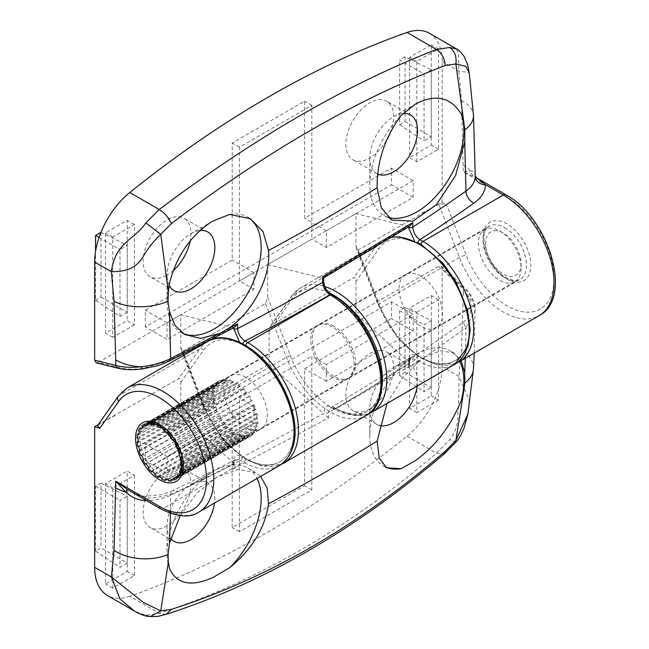 <?xml version="1.0" encoding="UTF-8"?>
<svg xmlns="http://www.w3.org/2000/svg" width="649" height="649" viewBox="0 0 649 649"><rect width="100%" height="100%" fill="white"/><g stroke="black" fill="none" stroke-linecap="round" stroke-linejoin="round"><path stroke-width="0.49" stroke-dasharray="3.25 2.43" d="M369.76 353.656A33.789 19.511 -60 0 1 386.65 351.985A33.789 19.511 -60 0 1 391.834 379.057A33.789 19.511 -60 0 1 369.76 408.829A33.789 19.511 -60 0 1 352.869 410.501A33.789 19.511 -60 0 1 347.686 383.429A33.789 19.511 -60 0 1 369.76 353.656M379.373 425.395A33.789 19.511 -60 0 1 376.753 424.3A33.789 19.511 -60 0 1 369.76 408.829A33.789 19.511 -60 0 1 393.651 367.448A33.789 19.511 -60 0 1 410.541 365.776A33.789 19.511 -60 0 1 417.21 386.025M385.287 466.947A66.547 38.421 -60 0 1 383.543 466.047A66.547 38.421 -60 0 1 369.76 435.576A66.547 38.421 -60 0 1 416.812 354.078L393.651 367.448L416.812 354.078A66.547 38.421 -60 0 1 450.09 350.776A66.547 38.421 -60 0 1 459.784 361.444M167.053 470.687A33.789 19.511 -60 0 1 183.943 469.016A33.789 19.511 -60 0 1 189.127 496.087A33.789 19.511 -60 0 1 167.053 525.86A33.789 19.511 -60 0 1 150.162 527.532A33.789 19.511 -60 0 1 144.978 500.46A33.789 19.511 -60 0 1 167.053 470.687M170.663 538.354A33.789 19.511 -60 0 1 167.053 525.86A33.789 19.511 -60 0 1 190.944 484.479A33.789 19.511 -60 0 1 207.834 482.807A33.789 19.511 -60 0 1 214.503 503.056M169.689 569.035A66.547 38.421 -60 0 1 167.053 552.615A66.547 38.421 -60 0 1 214.105 471.109L190.944 484.479L214.105 471.109A66.547 38.421 -60 0 1 247.383 467.807A66.547 38.421 -60 0 1 257.077 478.475M245.598 377.272A30.714 17.734 -120 0 0 230.241 375.747A30.714 17.734 -120 0 0 225.536 400.36A30.714 17.734 -120 0 0 245.598 427.431A30.714 17.734 -120 0 0 260.955 428.948A30.714 17.734 -120 0 0 265.668 404.335A30.714 17.734 -120 0 0 245.598 377.272A30.714 17.734 60 0 1 265.668 404.335A30.714 17.734 60 0 1 260.955 428.948A30.714 17.734 60 0 1 245.598 427.431A30.714 17.734 60 0 1 225.536 400.36A30.714 17.734 60 0 1 230.241 375.747A30.714 17.734 60 0 1 245.598 377.272M333.927 326.277A30.714 17.734 -120 0 0 318.562 324.76A30.714 17.734 -120 0 0 313.856 349.365A30.714 17.734 -120 0 0 333.927 376.436A30.714 17.734 -120 0 0 349.284 377.953A30.714 17.734 -120 0 0 353.989 353.34A30.714 17.734 -120 0 0 333.927 326.277M420.795 276.117A30.714 17.734 -120 0 0 405.438 274.6A30.714 17.734 -120 0 0 400.733 299.213A30.714 17.734 -120 0 0 420.795 326.277A30.714 17.734 -120 0 0 436.152 327.802A30.714 17.734 -120 0 0 440.866 303.188A30.714 17.734 -120 0 0 420.795 276.117A30.714 17.734 60 0 1 440.866 303.188A30.714 17.734 60 0 1 436.152 327.802A30.714 17.734 60 0 1 420.795 326.277A30.714 17.734 60 0 1 400.733 299.213A30.714 17.734 60 0 1 405.438 274.6A30.714 17.734 60 0 1 420.795 276.117M329.286 292.926A68.599 39.605 -120 0 0 291.92 299.1L269.132 331.517L270.552 325.985L271.298 325.246L353.835 277.602C355.141 277.164 355.863 278.413 356.001 281.366L378.789 248.94A68.599 39.605 60 0 1 462.802 297.445A68.599 39.605 60 0 1 420.795 357.21L418.005 355.595C412.31 352.934 409.17 354.727 408.578 360.966L408.578 361.777L407.97 361.16L463.297 322.228C469.178 317.531 471.742 311.609 470.979 304.462C470.087 297.94 466.639 291.912 460.636 286.379L438.537 266.301L441.352 266.293L442.156 268.556L463.256 287.726C470.111 293.746 474.054 300.39 475.076 307.65C474.403 302.402 470.46 297.558 463.256 293.113L461.536 349.787L458.892 376.363C459.127 391.736 458.811 403.978 457.951 413.105C458.324 423.189 455.59 432.088 449.749 439.787L436.452 453.197C392.199 491.106 346.826 523.427 300.349 550.157C254.108 576.961 207.063 597.997 159.2 613.264L145.895 615.22L134.57 611.147M166.168 614.319L159.2 613.264L129.776 596.285A1023.83 591.109 120 0 0 268.402 531.718A1023.83 591.109 120 0 0 407.037 436.209A61.428 35.468 120 0 0 442.156 366.701L442.156 268.556M416.812 312.274L438.537 299.741L438.537 400.052L416.812 412.594L416.812 312.274L409.576 308.097L431.293 295.555L431.293 395.874L409.576 408.416L409.576 308.097M431.293 320.638L431.293 387.51L424.057 391.696L424.057 324.816L431.293 320.638L405.073 307.537L405.073 372.372L431.293 387.51M134.473 475.287L134.473 575.598L112.756 588.14L112.756 487.829L134.473 475.287L127.236 471.109L127.236 571.42L105.511 583.962L105.511 483.643L127.236 471.109M127.236 563.064L119.992 567.242L119.992 500.363L127.236 496.185L127.236 563.064L101.009 547.918L95.541 551.082L119.992 567.242M387.039 403.443L401.772 378.911L420.057 360.357L408.667 368.032L408.7 363.408L410.639 358.889L415.839 359.359L418.629 360.974A71.666 41.374 -120 0 0 454.462 364.519M371.926 412.172A71.666 41.374 60 0 1 336.093 408.619L330.592 407.897L328.483 412.529L328.443 417.948L232.967 469.097L232.999 464.562L235.311 459.816L240.39 460.36L243.432 462.12A71.666 41.374 -120 0 0 279.265 465.666M180.203 515.655L196.972 493.078L217.529 476.715L238.337 469.446L255.698 472.61L260.622 476.431M391.477 301.826L391.477 318.545L304.6 368.705L304.6 485.736L232.204 527.532L232.204 410.501L145.335 460.66L145.335 443.94L391.477 301.826L413.194 314.367L413.194 331.087L326.325 381.239L326.325 364.527L413.194 314.367M356.001 281.366L356.001 313.946L407.97 361.16M438.537 266.301L356.001 313.946M129.776 596.285A61.428 35.468 -60 0 1 107.377 595.449M98.194 424.714L178.637 378.748C179.943 378.31 180.665 379.568 180.803 382.512L180.803 415.1L232.772 462.307L323.648 413.632L324.127 414.111L324.135 412.521C324.711 406.29 327.842 404.497 333.545 407.15L333.927 407.369A68.599 39.605 -120 0 0 380.866 392.564M269.132 331.517L269.132 364.105L180.803 415.1M465.317 358.256L465.941 327.81L425.241 356.812L440.931 350.76L453.911 352.983L461.163 360.649M407.037 436.209L436.452 453.197L443.957 454.097M97.618 425.541L119.181 395.403A71.666 41.374 60 0 1 127.236 387.932M114.946 415.522L98.551 424.754M131.666 492.12L145.23 498.213C157.204 498.083 167.864 495.844 177.185 491.504A2138.755 1234.796 0 0 0 240.39 460.36A3.075 1.777 -60 0 0 242.556 456.604C236.861 453.935 233.721 455.728 233.129 461.966L233.129 462.648L232.772 462.307M467.913 413.981L469.186 400.117L458.892 376.363L442.156 366.701M463.256 293.113L463.256 287.726A5.119 2.028 132.3 0 0 463.078 286.031C467.986 290.833 472.813 295.498 475.06 307.285L475.246 310.49L465.941 327.81L463.297 322.228L465.941 327.81M233.129 461.966A3.075 1.785 -179.7 0 1 234.029 463.232A3.075 1.785 -179.7 0 1 232.999 464.562A2128.517 1228.89 180 0 1 170.695 495.252C163.232 498.724 154.705 500.517 145.125 500.63M145.125 499.884L145.165 496.339L145.23 498.213L163.069 508.516L243.432 462.12A3.075 1.777 -60 0 0 245.598 458.356L242.556 456.604M145.895 615.22L150.325 616.55M455.996 442.034L449.749 439.787M269.132 364.105L323.648 413.632M233.129 462.648L234.021 465.301L232.967 469.097M328.443 417.948L324.127 414.111M441.352 266.293L463.078 286.031A5.119 2.028 132.3 0 0 460.636 286.379M425.241 356.812L420.057 360.357M408.578 361.777L409.462 364.624L408.667 368.032M418.005 355.595A3.075 1.777 -60 0 1 415.839 359.359A2138.755 1234.796 0 0 1 335.72 408.399A3.075 1.777 -60 0 1 334.178 408.554A3.075 1.777 -60 0 1 333.545 407.15M326.325 364.527L311.844 356.163L311.844 489.914L239.449 531.718L239.449 414.679L232.204 410.501M239.449 531.718L232.204 527.532M311.844 489.914L304.6 485.736M326.325 381.239L304.6 368.705M253.929 406.323L253.929 423.043L167.053 473.194L167.053 456.474L253.929 406.323L239.449 397.959L311.844 356.163M167.053 456.474L145.335 443.94M253.929 423.043L239.449 414.679L239.449 397.959M167.053 473.194L145.335 460.66M413.194 331.087L391.477 318.545M134.473 575.598L127.236 571.42M112.756 487.829L105.511 483.643M112.756 588.14L105.511 583.962M438.537 299.741L431.293 295.555M416.812 412.594L409.576 408.416M438.537 400.052L431.293 395.874M95.541 551.082L95.541 486.247L101.009 483.091L101.009 547.918M101.009 483.091L127.236 496.185M95.541 486.247L119.992 500.363M405.073 372.372L399.606 375.528L399.606 310.701L405.073 307.537M399.606 310.701L424.057 324.816M399.606 375.528L424.057 391.696M169.178 285.227A33.789 19.511 -60 0 1 167.053 275.079A33.789 19.511 -60 0 1 150.162 276.75A33.789 19.511 -60 0 1 144.978 249.678A33.789 19.511 -60 0 1 167.053 219.906A33.789 19.511 -60 0 1 183.943 218.226A33.789 19.511 -60 0 1 190.23 240.811M173.397 270.422A33.789 19.511 -60 0 1 167.053 275.079A33.789 19.511 -60 0 1 190.944 233.697L212.831 221.058M182.694 333.253A66.547 38.421 -60 0 1 180.836 332.288A66.547 38.421 -60 0 1 167.053 301.826A66.547 38.421 -60 0 1 169.689 282.356M377.71 174.005A33.789 19.511 -60 0 1 376.753 173.51A33.789 19.511 -60 0 1 369.76 158.04A33.789 19.511 -60 0 1 352.869 159.719A33.789 19.511 -60 0 1 347.686 132.639A33.789 19.511 -60 0 1 369.76 102.867A33.789 19.511 -60 0 1 386.65 101.195A33.789 19.511 -60 0 1 390.974 130.895M386.317 140.784A33.789 19.511 -60 0 1 369.76 158.04A33.789 19.511 -60 0 1 393.651 116.666L415.538 104.027M387.988 217.212A66.547 38.421 -60 0 1 383.543 215.257A66.547 38.421 -60 0 1 369.76 184.795A66.547 38.421 -60 0 1 401.179 115.408M332.475 377.272A30.714 17.734 60 0 1 312.412 350.209A30.714 17.734 60 0 1 317.118 325.595A30.714 17.734 60 0 1 332.475 327.112A30.714 17.734 60 0 1 352.537 354.184A30.714 17.734 60 0 1 347.832 378.789A30.714 17.734 60 0 1 332.475 377.272M134.473 324.816L112.756 337.35L112.756 237.039L134.473 224.497L134.473 324.816L127.236 320.63L105.511 333.172L105.511 232.861L127.236 220.319L127.236 320.63M119.992 316.452L119.992 249.581L127.236 245.395L127.236 312.274L119.992 316.452L95.541 300.292L95.541 251.447M416.812 161.804L416.812 61.493L438.537 48.951L438.537 149.27L416.812 161.804L409.576 157.626L409.576 57.315L431.293 44.773L431.293 145.084L409.576 157.626M424.057 74.027L431.293 69.849L431.293 136.728L424.057 140.906L424.057 74.027L399.606 59.911L405.073 56.755L431.293 69.849M145.335 326.901L145.335 310.181L232.204 260.03L232.204 142.991L304.6 101.195L304.6 218.234L391.477 168.075L391.477 184.795L145.335 326.901L167.053 339.443L167.053 322.723L253.929 272.564L253.929 289.284L167.053 339.443M429.435 33.286A61.428 35.468 -60 0 1 442.156 61.404L442.156 202.082L358.175 249.979L356.423 248.94L356.001 246.222L356.001 213.635L407.97 226.428L322.196 278.048L322.675 278.129L322.683 279.727C323.259 286.623 326.398 292.034 332.093 295.968L332.475 296.179A68.599 39.605 60 0 1 374.481 404.449A68.599 39.605 60 0 1 290.468 355.944L267.68 297.21L265.506 303.481L182.977 351.133L181.225 350.087L180.803 347.369L180.803 314.781L232.772 327.583L168.034 361.079L142.423 368.486C133.84 369.541 126.49 369.338 120.373 367.878L98.275 362.434L180.803 314.781M98.275 362.434L96.23 362.848M267.68 297.21L267.68 264.63L356.001 213.635M456.661 48.999L458.397 53.68L458.892 71.066L461.536 100.692L463.272 171.904L477.031 178.118M442.156 202.082L447.275 206.341C444.703 204.167 441.88 203.486 438.805 204.289L459.443 257.475A71.666 41.374 -120 0 0 503.332 312.072A71.666 41.374 -120 0 0 539.165 315.617M442.156 61.404L458.892 71.066L469.219 72.688M421.866 213.213L438.805 204.289M475.246 176.35C475.165 172.618 473.624 170.841 470.63 171.02L463.272 171.904L506.95 197.126A66.547 38.421 60 0 1 554.003 278.632A66.547 38.421 60 0 1 506.95 305.801A66.547 38.421 60 0 1 466.193 255.098L447.275 206.341M267.68 264.63L322.196 278.048M356.001 246.222L378.789 304.949A68.599 39.605 -120 0 0 462.802 353.454A68.599 39.605 -120 0 0 420.795 245.192L414.492 240.876M408.326 227.182L407.97 226.428M183.862 355.238L203.591 406.104A68.599 39.605 -120 0 0 287.604 454.608A68.599 39.605 -120 0 0 245.598 346.339L239.489 342.112M233.38 328.483L233.38 327.656L232.772 327.583M408.326 226.493L409.965 225.998M323.567 277.894L322.675 278.129M169.519 360.966L168.034 361.079L169.527 360.966L170.679 358.54M118.15 368.251A5.119 3.659 103.8 0 0 120.373 367.878M233.38 327.656L234.508 327.331M242.807 344.733A3.075 1.777 -60 0 1 242.937 343.808M417.753 243.432A3.075 1.777 -60 0 1 417.883 242.523M393.651 116.666A33.789 19.511 -60 0 1 403.151 113.453M229.746 214.381A66.547 38.421 -60 0 1 247.383 217.026A66.547 38.421 -60 0 1 248.729 217.861M190.944 233.697A33.789 19.511 -60 0 1 199.916 230.533M253.929 289.284L239.449 280.928L239.449 147.177L311.844 105.373L311.844 222.412L304.6 218.234M311.844 105.373L304.6 101.195M239.449 147.177L232.204 142.991M253.929 272.564L232.204 260.03M326.325 247.488L326.325 230.768L413.194 180.617L413.194 197.337L326.325 247.488L311.844 239.132L239.449 280.928M413.194 197.337L391.477 184.795M326.325 230.768L311.844 222.412L311.844 239.132M413.194 180.617L391.477 168.075M167.053 322.723L145.335 310.181M416.812 61.493L409.576 57.315M438.537 149.27L431.293 145.084M438.537 48.951L431.293 44.773M112.756 337.35L105.511 333.172M134.473 224.497L127.236 220.319M112.756 237.039L105.511 232.861M405.073 56.755L405.073 121.59L399.606 124.746L399.606 59.911M399.606 124.746L424.057 140.906M405.073 121.59L431.293 136.728M100.976 232.318L101.009 297.137L95.541 300.292M101.009 297.137L127.236 312.274M99.054 237.493L119.992 249.581M101.009 232.301L127.236 245.395M494.814 230.671A25.084 14.481 60 0 1 503.332 233.072A25.084 14.481 60 0 1 521.066 263.794A25.084 14.481 60 0 1 511.842 276.433A25.084 14.481 60 0 1 487.764 254.392A25.084 14.481 60 0 1 494.814 230.671M509.96 283.191A30.203 17.434 -120 0 0 514.811 281.796A30.203 17.434 -120 0 0 521.066 267.972A30.203 17.434 -120 0 0 499.706 230.979A30.203 17.434 -120 0 0 489.46 228.091A30.203 17.434 -120 0 0 484.608 229.486A30.203 17.434 -120 0 0 482.613 260.557A30.203 17.434 -120 0 0 509.96 283.191M226.761 380.655A30.203 17.434 -120 0 0 225.219 380.647A30.203 17.434 -120 0 0 223.735 380.817L223.142 379.43A31.736 18.326 60 0 1 226.314 379.251L226.761 380.655L153.018 423.237M229.827 381.158L229.543 379.787A31.736 18.326 60 0 1 233.096 381.06L233.218 382.375A30.203 17.434 -120 0 0 229.827 381.158L153.813 425.046M233.218 382.375L158.924 425.273M236.471 384.143L236.52 382.926A31.736 18.326 60 0 1 240.114 385.53L239.887 386.626A30.203 17.434 -120 0 0 236.471 384.143L160.457 428.032M239.887 386.626L165.333 429.67M243.01 389.489L243.399 388.54A31.736 18.326 60 0 1 246.669 392.215L246.125 392.986A30.203 17.434 -120 0 0 243.01 389.489L166.996 433.378M246.125 392.986L171.45 436.104M248.818 396.661L249.5 396.077A31.736 18.326 60 0 1 252.128 400.465L251.325 400.839A30.203 17.434 -120 0 0 248.818 396.661L172.804 440.549M251.325 400.839L175.311 444.727M253.313 404.96L254.221 404.798A31.736 18.326 60 0 1 255.957 409.47L254.968 409.414A30.203 17.434 -120 0 0 253.313 404.96L178.621 448.086M254.968 409.414L178.954 453.302M256.063 413.583L257.109 413.859A31.736 18.326 60 0 1 257.783 418.354L256.704 417.867A30.203 17.434 -120 0 0 256.063 413.583L181.477 456.645M256.704 417.867L180.69 461.747M256.801 421.68L257.88 422.361A31.736 18.326 60 0 1 257.418 426.239L256.355 425.371A30.203 17.434 -120 0 0 256.801 421.68L182.442 464.603M256.355 425.371L180.341 469.259M255.446 428.445L256.46 429.484A31.736 18.326 60 0 1 254.911 432.364L253.97 431.196A30.203 17.434 -120 0 0 255.446 428.445L181.558 471.109M253.97 431.196L177.956 475.084M252.137 433.24L252.98 434.514A31.736 18.326 60 0 1 251.333 435.69A31.736 18.326 60 0 1 250.498 436.12L249.768 434.773A30.203 17.434 -120 0 0 250.563 434.359A30.203 17.434 -120 0 0 252.137 433.24L178.499 475.758M249.768 434.773L173.754 478.662M247.196 435.584L247.788 436.972A31.736 18.326 60 0 1 246.239 437.15A31.736 18.326 60 0 1 244.608 437.142L244.17 435.747A30.203 17.434 -120 0 0 245.711 435.755A30.203 17.434 -120 0 0 247.196 435.584L171.174 479.465M244.608 437.142L168.594 481.031M220.433 380.282L221.163 381.628A30.203 17.434 -120 0 0 220.36 382.042A30.203 17.434 -120 0 0 218.794 383.161L217.95 381.888A31.736 18.326 60 0 1 219.597 380.712A31.736 18.326 60 0 1 220.433 380.282L144.419 424.17M216.02 384.038L216.961 385.206A30.203 17.434 -120 0 0 215.484 387.948L214.47 386.918A31.736 18.326 60 0 1 216.02 384.038L140.006 427.926M213.505 390.163L214.568 391.031A30.203 17.434 -120 0 0 214.129 394.722L213.05 394.04A31.736 18.326 60 0 1 213.505 390.163L137.491 434.043M213.148 398.048L214.227 398.535A30.203 17.434 -120 0 0 214.868 402.818L213.821 402.542A31.736 18.326 60 0 1 213.148 398.048L137.134 441.937M214.973 406.931L215.963 406.988A30.203 17.434 -120 0 0 217.618 411.434L216.709 411.604A31.736 18.326 60 0 1 214.973 406.931L138.959 450.82M218.802 415.936L219.605 415.563A30.203 17.434 -120 0 0 222.112 419.741L221.431 420.325A31.736 18.326 60 0 1 218.802 415.936L142.788 459.825M224.262 424.186L224.805 423.408A30.203 17.434 -120 0 0 227.921 426.912L227.531 427.861A31.736 18.326 60 0 1 224.262 424.186L148.248 468.075M230.817 430.871L231.044 429.776A30.203 17.434 -120 0 0 234.459 432.258L234.411 433.475A31.736 18.326 60 0 1 230.817 430.871L154.803 474.76M237.834 435.333L237.712 434.027A30.203 17.434 -120 0 0 241.103 435.244L241.387 436.615A31.736 18.326 60 0 1 237.834 435.333L161.812 479.222M254.221 404.798L178.743 448.378M255.957 409.47L180.487 453.043M257.109 413.859L181.647 457.431M257.783 418.354L181.769 462.242M257.88 422.361L181.866 466.25M257.418 426.239L181.404 470.127M256.46 429.484L180.446 473.364M254.911 432.364L178.897 476.252M252.98 434.514L176.966 478.402M250.498 436.12L174.484 480.009M247.788 436.972L171.774 480.86M244.17 435.747L168.156 479.635M241.387 436.615L165.373 480.503M241.103 435.244L165.089 479.132M237.712 434.027L161.698 477.907M234.411 433.475L158.397 477.364M234.459 432.258L158.445 476.139M231.044 429.776L155.03 473.656M227.531 427.861L151.517 471.75M227.921 426.912L151.907 470.801M224.805 423.408L148.783 467.296M221.431 420.325L145.417 464.213M222.112 419.741L146.098 463.629M219.605 415.563L143.591 459.451M216.709 411.604L140.695 455.484M217.618 411.434L141.604 455.322M215.963 406.988L139.949 450.877M213.821 402.542L137.799 446.431M214.868 402.818L138.854 446.707M214.227 398.535L138.213 442.423M213.05 394.04L137.028 437.929M214.129 394.722L138.115 438.61M214.568 391.031L138.553 434.919M214.47 386.918L138.456 430.806M215.484 387.948L139.47 431.836M216.961 385.206L140.947 429.094M217.95 381.888L141.936 425.776M218.794 383.161L142.78 427.05M221.163 381.628L147.493 424.162M223.142 379.43L147.128 423.31M223.735 380.817L147.721 424.706M226.314 379.251L150.3 423.14M229.543 379.787L153.529 423.675M233.096 381.06L157.082 424.949M236.52 382.926L160.506 426.815M240.114 385.53L164.651 429.094M243.399 388.54L167.929 432.112M246.669 392.215L171.19 435.787M249.5 396.077L174.021 439.657M252.128 400.465L176.65 444.038M161.625 475.912A30.714 17.734 -120 0 0 176.982 477.437A30.714 17.734 -120 0 0 181.688 452.824A30.714 17.734 -120 0 0 161.625 425.752A30.714 17.734 -120 0 0 146.268 424.235A30.714 17.734 -120 0 0 141.555 448.848A30.714 17.734 -120 0 0 161.625 475.912M207.599 341.536A71.666 41.374 -120 0 0 199.543 349.008L119.181 395.403A5.119 4.04 35.1 0 0 118.126 396.361M271.298 325.246L292.204 295.506A71.666 41.374 60 0 1 300.26 288.034A71.666 41.374 60 0 1 324.881 286.558M391.785 237.323A71.666 41.374 -120 0 0 382.788 240.39A71.666 41.374 -120 0 0 374.741 247.853L353.835 277.602M270.552 325.985L291.579 296.082A3.075 2.426 35.1 0 1 292.204 295.506L374.741 247.853A3.075 2.426 35.1 0 1 378.789 248.94M408.578 360.966A3.075 1.785 -179.7 0 1 409.478 362.231A3.075 1.785 -179.7 0 1 408.7 363.408A2128.517 1228.89 180 0 1 328.483 412.529A3.075 1.785 -179.7 0 1 324.135 412.521M131.642 492.104C135.333 494.441 139.843 495.852 145.165 496.339L159.897 494.822C162.664 494.473 166.971 493.078 172.804 490.612A10.238 5.306 64.7 0 0 170.695 495.252L170.468 513.391M333.927 407.369A3.075 1.777 -60 0 0 334.56 408.773A3.075 1.777 -60 0 0 336.093 408.619L418.629 360.974A3.075 1.777 -60 0 0 420.795 357.21M180.803 382.512L203.591 350.095A3.075 2.426 35.1 0 0 199.543 349.008L178.637 378.748M198.902 512.061A71.666 41.374 60 0 1 163.069 508.516A5.119 2.953 -60 0 1 160.514 508.767M473.462 368.819A40.952 25.092 3.2 0 0 461.536 349.787M234.021 465.301L234.029 463.232C234.476 460.506 234.906 459.362 235.303 459.825L172.804 490.612A10.238 5.306 64.7 0 1 177.185 491.504M203.591 350.095A68.599 39.605 60 0 1 287.604 398.6A68.599 39.605 60 0 1 245.598 458.356M474.241 353.097L475.06 307.293L470.979 304.462M409.462 364.624L409.478 362.231L410.647 358.881L330.592 407.897L334.178 408.554L355.254 415.701L368.924 413.656M392.085 237.136L382.788 240.39L300.26 288.034L291.579 296.082A3.075 2.426 35.1 0 0 291.92 299.1M504.776 227.637A30.714 17.734 60 0 1 524.838 254.7A30.714 17.734 60 0 1 520.133 279.313A30.714 17.734 60 0 1 504.776 277.796A30.714 17.734 60 0 1 484.714 250.725A30.714 17.734 60 0 1 489.419 226.112A30.714 17.734 60 0 1 504.776 227.637M506.95 279.046A33.789 19.511 -120 0 0 530.841 265.254A33.789 19.511 -120 0 0 506.95 223.873A33.789 19.511 -120 0 0 483.059 237.672A33.789 19.511 -120 0 0 506.95 279.046M458.802 362.012A71.666 41.374 60 0 1 422.97 358.459A71.666 41.374 60 0 1 379.081 303.87L459.443 257.475A5.119 1.079 158.8 0 1 466.193 255.098M265.506 303.481L286.412 357.364A71.666 41.374 -120 0 0 330.3 411.961A71.666 41.374 -120 0 0 366.133 415.514M283.605 463.159A71.666 41.374 60 0 1 247.772 459.614A71.666 41.374 60 0 1 203.883 405.017L182.977 351.133M290.468 355.944A3.075 0.649 158.8 0 0 286.412 357.364L203.883 405.017A3.075 0.649 158.8 0 0 202.902 405.958L183.343 355.538M461.536 100.692A40.952 22.107 177 0 1 473.47 115.238M378.789 304.949A3.075 0.649 158.8 0 1 378.099 304.811A3.075 0.649 158.8 0 1 379.081 303.87L358.175 249.979M505.887 194.781A5.119 2.953 -60 0 1 506.95 197.126M463.272 165.219A40.952 23.648 180 0 1 470.63 171.02A10.238 9.24 104.9 0 0 473.592 176.277M180.803 347.369L183.359 353.956M142.066 368.965L142.423 368.486M203.591 406.104A3.075 0.649 158.8 0 1 202.902 405.958L222.664 439.397L245.176 459.135L261.068 465.795L281.374 464.311M245.598 346.339A3.075 1.777 -60 0 1 245.736 345.39M420.795 245.192A3.075 1.777 -60 0 1 420.933 244.235M331.842 294.776A3.075 1.777 -60 0 1 332.475 296.179M331.639 294.687A3.075 1.777 -60 0 1 332.093 295.968M323.583 280.96A3.075 1.76 -0.3 0 0 322.683 279.727M410.541 365.776L386.65 351.985M207.834 482.807L183.943 469.016M178.743 476.066L180.738 473.194M181.89 469.844L182.41 465.933M317.118 325.595L146.268 424.235M349.284 377.953L520.133 279.313C517.01 281.358 512.402 280.806 506.309 277.642C486.507 268.005 477.429 229.097 489.419 226.112L318.562 324.76M347.832 378.789L176.982 477.437M147.307 423.724L150.422 423.075M153.967 423.416L157.618 424.649M167.053 525.86L167.053 552.615M255.698 472.61L247.383 467.807M174.046 541.331L150.162 527.532M369.76 408.829L369.76 435.576M453.911 352.983L450.09 350.776M386.577 467.799L383.543 466.047M376.753 424.3L352.869 410.501M174.046 290.541L150.162 276.75M167.053 275.079L167.053 301.826M376.753 173.51L352.869 159.719M369.76 158.04L369.76 184.795M182.831 354.232L181.225 350.087M456.571 363.164L436.266 364.641L420.374 357.988L397.861 338.251L378.099 304.811L356.423 248.94M391.858 220.06L383.543 215.257M410.541 114.987L386.65 101.195M250.417 218.778L247.383 217.026M184.657 334.495L180.836 332.288M207.834 232.026L183.943 218.226M503.332 233.072L499.706 230.979M521.066 263.794L521.066 267.972M514.811 281.796L250.563 434.359M251.333 435.69L175.319 479.57M219.597 380.712L143.583 424.6M484.608 229.486L220.36 382.042"/><path stroke-width="0.97" d="M417.21 386.025A33.789 19.511 -60 0 1 393.651 422.621A33.789 19.511 -60 0 1 379.373 425.395M459.784 361.444A66.547 38.421 -60 0 1 461.236 400.717C450.56 426.32 435.333 446.261 415.538 460.539L401.179 468.692L386.577 467.799L379.194 458.064L377.142 441.077L387.039 403.443M214.503 503.056A33.789 19.511 -60 0 1 190.944 539.652A33.789 19.511 -60 0 1 174.046 541.331A33.789 19.511 -60 0 1 170.663 538.354M257.077 478.475A66.547 38.421 -60 0 1 229.746 567.664L212.831 577.569C191.447 587.029 177.063 584.181 169.689 569.035L168.351 562.342L160.741 610.887L171.409 609.33C266.431 579.127 357.704 526.428 445.222 451.242L455.874 440.493L463.605 391.882L461.236 400.717M170.468 513.391L169.47 543.245L180.203 515.655M260.622 476.431L267.153 488.04L268.524 503.786C265.173 527.807 252.25 549.095 229.746 567.664M145.125 499.884L145.125 500.63C137.758 500.063 131.325 497.231 125.817 492.145L115.773 481.209L114.037 550.417L111.393 576.993L120 599.059L134.603 611.171L107.377 595.449A61.428 35.468 -60 0 1 94.657 567.331L94.657 426.653L98.194 424.714M461.163 360.649L464.733 372.786L465.317 358.256M171.409 609.33L166.249 614.295C262.577 583.313 355.149 529.909 443.973 454.089L445.222 451.242M94.657 426.653L99.776 428.308L97.618 425.541L118.126 396.361A5.119 4.04 35.1 0 0 118.694 401.39L99.776 428.308M169.47 543.245L168.059 554.424L168.351 562.342M94.657 567.331L111.393 576.993L143.21 602.345L160.741 610.887L150.341 616.55C159.159 616.355 155.719 616.964 166.29 614.279M159.451 506.423L115.773 481.209L127.212 489.395L160.514 508.767A5.119 2.953 -60 0 1 159.451 506.423A66.547 38.421 -120 0 0 206.504 479.254A66.547 38.421 -120 0 0 159.451 397.748A66.547 38.421 -120 0 0 118.694 401.39M463.605 391.882L464.854 383.072L464.733 372.786M443.965 454.097L455.996 442.034L455.874 440.493L467.905 414.03L473.462 368.819L474.241 353.097M401.179 468.692A66.547 38.421 -60 0 1 385.287 466.947M199.916 230.533A33.789 19.511 -60 0 1 207.834 232.026A33.789 19.511 -60 0 1 213.01 259.097A33.789 19.511 -60 0 1 190.944 288.87A33.789 19.511 -60 0 1 174.046 290.541A33.789 19.511 -60 0 1 169.178 285.227M248.729 217.861A66.547 38.421 -60 0 1 257.207 271.598A66.547 38.421 -60 0 1 214.105 328.994A66.547 38.421 -60 0 1 182.694 333.253M115.757 359.984L115.757 365.371A5.119 3.659 103.8 0 0 118.15 368.251L96.23 362.848L94.657 360.171L115.757 365.371C122.726 367.334 131.122 367.813 140.947 366.815C131.885 366.442 123.488 364.162 115.757 359.984L114.037 301.323L111.393 271.688C115.092 242.442 134.481 239.806 145.895 222.907L159.2 209.513C164.57 212.856 168.643 217.545 171.409 223.572L160.741 234.313L168.351 291.782L169.689 282.356C177.112 254.87 191.496 234.443 212.831 221.058L229.746 214.381L250.417 218.778L262.95 231.482L268.524 250.498C271.266 278.656 250.425 316.177 224.708 330.698L237.566 323.883L237.599 328.532C238.061 333.846 240.519 337.991 244.981 340.968L247.772 342.575A71.666 41.374 60 0 1 294.589 405.73A71.666 41.374 60 0 1 283.605 463.159L366.133 415.514A71.666 41.374 -120 0 0 377.126 358.086A71.666 41.374 -120 0 0 330.3 294.93L247.772 342.575A3.075 1.777 -60 0 0 245.736 345.39M403.151 113.453A33.789 19.511 -60 0 1 410.541 114.987A33.789 19.511 -60 0 1 415.725 142.066A33.789 19.511 -60 0 1 393.651 171.839A33.789 19.511 -60 0 1 377.71 174.005M366.133 415.514C400.376 397.318 374.035 317.183 331.842 294.776A3.075 1.777 -60 0 0 330.3 294.93L329.927 294.711C325.547 291.701 323.129 287.531 322.683 282.218L322.642 276.758L412.764 222.526L412.796 227.093A2128.517 1228.89 0 0 0 465.958 191.122L464.733 141.709L455.606 175.449L436.477 204.654L412.959 221.139L391.858 220.06L381.361 207.81L377.142 187.788C376.826 161.65 384.833 137.523 401.179 115.408L415.538 104.027C435.382 93.675 450.609 97.009 461.236 114.037A66.547 38.421 -60 0 1 416.812 211.963A66.547 38.421 -60 0 1 387.988 217.212M129.776 192.526L159.2 209.513C206.966 173.632 254.019 142.277 300.349 115.457C346.736 88.743 392.11 66.733 436.452 49.438L449.749 47.482L456.661 48.999L429.435 33.286A61.428 35.468 -60 0 0 407.037 32.45A1023.83 591.109 120 0 0 268.402 97.017A1023.83 591.109 120 0 0 129.776 192.526A61.428 35.468 120 0 0 94.657 262.026L94.657 360.171M190.23 240.811A33.789 19.511 -60 0 1 173.397 270.422M390.974 130.895A33.789 19.511 -60 0 1 386.317 140.784M142.423 368.486L140.947 366.815C151.955 365.598 161.861 362.84 170.679 358.54L218.778 333.813L200.468 338.348L184.657 334.495L175.149 325.538L169.47 312.177L170.679 358.54L169.519 360.966C163.402 363.764 159.07 365.428 156.523 365.963L142.066 368.965C132.94 370.108 124.965 369.873 118.15 368.251L118.15 368.251M475.255 176.049L477.031 178.118L485.484 184.73C485.257 191.65 481.388 197.799 473.875 203.186A10.238 6.466 -125.1 0 1 465.958 191.122C471.969 186.815 475.068 181.89 475.246 176.35L473.47 115.238L469.219 72.688L465.804 66.344L455.874 63.926L445.222 65.484C356.707 99.443 265.441 152.142 171.409 223.572M445.222 65.484C444.565 58.248 441.644 52.894 436.452 49.438L407.037 32.45M464.733 141.709L464.854 129.792L455.874 63.926C456.75 56.455 454.706 50.979 449.749 47.482M461.236 114.037L463.605 121.322M168.351 291.782L168.059 301.144L169.47 312.177M145.895 222.907L160.741 234.313C153.286 241.55 147.437 248.948 143.21 256.517C139.081 263.088 132.639 271.955 111.393 271.688L94.657 262.026M414.492 240.876L408.326 227.182A3.075 1.76 -0.3 0 0 412.796 227.093C413.243 232.415 415.62 236.609 419.927 239.676L422.97 241.428A71.666 41.374 60 0 1 469.787 304.584A71.666 41.374 60 0 1 458.802 362.012L539.165 315.617A71.666 41.374 -120 0 0 550.149 258.188A71.666 41.374 -120 0 0 503.332 195.033L422.97 241.428A3.075 1.777 -60 0 0 420.933 244.235M475.246 176.35A10.238 8.356 -179 0 0 485.484 184.73L503.332 195.033A5.119 2.953 -60 0 1 505.887 194.781C548.794 217.423 573.684 298.297 539.165 315.617M239.489 342.112L233.38 327.656M323.47 278.056L409.965 225.998L412.764 222.526M322.642 276.758L323.567 277.894L323.583 280.96A3.075 1.76 -0.3 0 1 322.683 282.218A2128.517 1228.89 0 0 1 237.599 328.532A3.075 1.76 -0.3 0 1 233.38 328.483M218.778 333.813L224.708 330.698M169.527 360.966L234.508 327.331L237.566 323.883M242.937 343.808A3.075 1.777 -60 0 1 244.981 340.968A2138.755 1234.796 180 0 0 329.927 294.711A3.075 1.777 -60 0 1 331.461 294.557A3.075 1.777 -60 0 1 331.639 294.687M417.883 242.523A3.075 1.777 -60 0 1 419.927 239.676A2138.755 1234.796 180 0 0 473.875 203.186M95.541 251.447L95.541 235.457L99.054 237.493M95.541 235.457L100.976 232.318M153.018 423.237L150.746 424.543A30.203 17.434 60 0 1 153.813 425.046L153.529 423.675A31.736 18.326 60 0 1 157.082 424.949L157.196 426.263A30.203 17.434 60 0 1 160.457 428.032L160.506 426.815A31.736 18.326 60 0 1 164.1 429.419L163.873 430.514A30.203 17.434 60 0 1 166.996 433.378L167.385 432.429A31.736 18.326 60 0 1 170.655 436.104L170.111 436.874A30.203 17.434 60 0 1 172.804 440.549L173.478 439.965A31.736 18.326 60 0 1 176.114 444.354L175.311 444.727A30.203 17.434 60 0 1 177.299 448.848L178.207 448.686A31.736 18.326 60 0 1 179.943 453.359L178.954 453.302A30.203 17.434 60 0 1 180.049 457.472L181.095 457.748A31.736 18.326 60 0 1 181.769 462.242L180.69 461.747A30.203 17.434 60 0 1 180.779 465.56L181.866 466.25A31.736 18.326 60 0 1 181.404 470.127L180.341 469.259A30.203 17.434 60 0 1 179.432 472.334L180.446 473.364A31.736 18.326 60 0 1 178.897 476.252L177.956 475.084A30.203 17.434 60 0 1 176.122 477.129L176.966 478.402A31.736 18.326 60 0 1 175.319 479.57A31.736 18.326 60 0 1 174.484 480.009L173.754 478.662A30.203 17.434 60 0 1 171.174 479.465L171.774 480.86A31.736 18.326 60 0 1 170.216 481.039A31.736 18.326 60 0 1 168.594 481.031L168.156 479.635A30.203 17.434 60 0 1 165.089 479.132L165.373 480.503A31.736 18.326 60 0 1 161.812 479.222L161.698 477.907A30.203 17.434 60 0 1 158.445 476.139L158.397 477.364A31.736 18.326 60 0 1 154.803 474.76L155.03 473.656A30.203 17.434 60 0 1 151.907 470.801L151.517 471.75A31.736 18.326 60 0 1 148.248 468.075L148.783 467.296A30.203 17.434 60 0 1 146.098 463.629L145.417 464.213A31.736 18.326 60 0 1 142.788 459.825L143.591 459.451A30.203 17.434 60 0 1 141.604 455.322L140.695 455.484A31.736 18.326 60 0 1 138.959 450.82L139.949 450.877A30.203 17.434 60 0 1 138.854 446.707L137.799 446.431A31.736 18.326 60 0 1 137.134 441.937L138.213 442.423A30.203 17.434 60 0 1 138.115 438.61L137.028 437.929A31.736 18.326 60 0 1 137.491 434.043L138.553 434.919A30.203 17.434 60 0 1 139.47 431.836L138.456 430.806A31.736 18.326 60 0 1 140.006 427.926L140.947 429.094A30.203 17.434 60 0 1 142.78 427.05L141.936 425.776A31.736 18.326 60 0 1 143.583 424.6A31.736 18.326 60 0 1 144.419 424.17L145.149 425.517A30.203 17.434 60 0 1 147.721 424.706L147.128 423.31A31.736 18.326 60 0 1 150.3 423.14L150.746 424.543M158.924 425.273L157.196 426.263M165.333 429.67L163.873 430.514M171.45 436.104L170.111 436.874M178.621 448.086L177.299 448.848M181.477 456.645L180.049 457.472M182.442 464.603L180.779 465.56M181.558 471.109L179.432 472.334M178.499 475.758L176.122 477.129M178.743 448.378L178.207 448.686M180.487 453.043L179.943 453.359M181.647 457.431L181.095 457.748M147.493 424.162L145.149 425.517M164.651 429.094L164.1 429.419M167.929 432.112L167.385 432.429M171.19 435.787L170.655 436.104M174.021 439.657L173.478 439.965M176.65 444.038L176.114 444.354M159.451 424.503A33.789 19.511 60 0 1 183.343 465.877A33.789 19.511 60 0 1 159.451 479.676A33.789 19.511 60 0 1 135.56 438.294A33.789 19.511 60 0 1 159.451 424.503M118.126 396.361L127.236 387.932A71.666 41.374 60 0 1 163.069 391.477A71.666 41.374 60 0 1 209.887 454.633A71.666 41.374 60 0 1 198.902 512.061L279.265 465.666A71.666 41.374 -120 0 0 290.249 408.237A71.666 41.374 -120 0 0 243.432 345.09A71.666 41.374 -120 0 0 207.599 341.536C225.025 329.181 261.669 347.815 280.425 382.326C297.956 413.356 302.353 450.349 279.265 465.666M324.881 286.558A71.666 41.374 60 0 1 336.093 291.588A71.666 41.374 60 0 1 382.918 354.743A71.666 41.374 60 0 1 371.926 412.172L454.462 364.519A71.666 41.374 -120 0 0 465.447 307.091A71.666 41.374 -120 0 0 418.629 243.935A71.666 41.374 -120 0 0 391.785 237.323M268.524 503.786A2126.01 1227.437 0 0 0 377.142 441.077M114.037 550.417A40.952 25.092 3.2 0 0 168.059 554.424M464.854 383.072A40.952 25.092 3.2 0 0 473.462 368.819M115.773 487.894A40.952 23.648 0 0 0 125.817 492.145A10.238 0.941 126.5 0 0 127.212 489.395M380.866 392.564A68.599 39.605 -120 0 0 329.286 292.926M377.142 187.788A2126.01 1227.437 180 0 1 268.524 250.498M473.47 115.238A40.952 22.107 177 0 1 464.854 129.792M168.059 301.144A40.952 22.107 177 0 1 114.037 301.323M408.326 227.182L408.326 226.493M183.359 353.956L183.862 355.238M176.982 477.437L178.743 476.066M180.738 473.194L181.89 469.844M182.41 465.933L176.277 443.364L160.084 425.906L157.618 424.649M127.236 387.932L207.599 341.536M160.514 508.767C177.404 517.083 190.198 518.186 198.902 512.061M134.603 611.171C140.93 614.741 146.171 616.534 150.341 616.55M467.905 414.03L464.059 428.056C460.887 435.511 458.202 440.168 455.996 442.034M392.085 237.136L399.533 236.861L420.722 244.113L443.016 263.307L455.622 281.179L467.491 310.044L470.201 329.773L467.929 346.566L454.462 364.519M368.924 413.656L371.926 412.172M146.268 424.235L147.307 423.724M150.422 423.075L153.967 423.416M477.364 178.313L505.887 194.781M469.219 72.68C467.272 63.561 468.813 67.358 464.668 57.656C465.057 56.917 457.894 48.724 456.661 49.008L456.661 49.008M183.343 355.538L182.831 354.232M281.374 464.311L283.605 463.159M456.571 363.164L458.802 362.012M331.842 294.776L331.461 294.557C325.441 289.3 325.027 288.805 323.583 280.96"/></g></svg>
